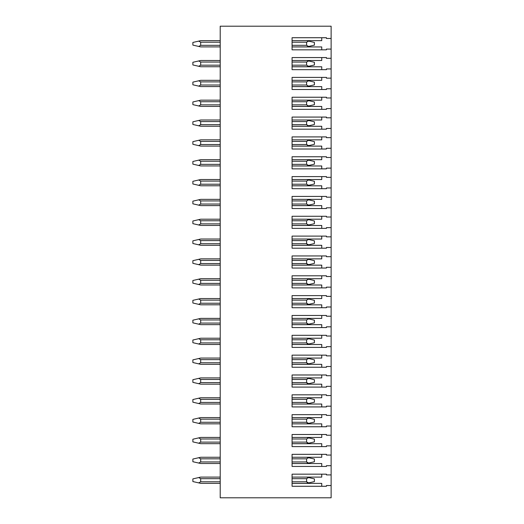 <?xml version="1.0" encoding="UTF-8"?>
<svg xmlns="http://www.w3.org/2000/svg" width="524" height="524" viewBox="0 0 524 524"><rect width="100%" height="100%" fill="white"/><g stroke="black" fill="none" stroke-linecap="round" stroke-linejoin="round"><path stroke-width="0.79" d="M331.122 474.914L331.122 465.698L326.439 465.698L326.439 466.439L292.071 466.439L292.071 454.334L326.439 454.334L326.439 455.074L331.122 455.074L331.122 445.859L326.439 445.859L326.439 446.605L292.071 446.605L292.071 434.494L326.439 434.494L326.439 435.234L331.122 435.234L331.122 426.019L326.439 426.019L326.439 426.765L292.071 426.765L292.071 414.654L326.439 414.654L326.439 415.401L331.122 415.401L331.122 406.185L326.439 406.185L326.439 406.925L292.071 406.925L292.071 394.821L326.439 394.821L326.439 395.561L331.122 395.561L331.122 386.345L326.439 386.345L326.439 387.085L292.071 387.085L292.071 374.981L326.439 374.981L326.439 375.721L331.122 375.721L331.122 366.505L326.439 366.505L326.439 367.245L292.071 367.245L292.071 355.141L326.439 355.141L326.439 355.881L331.122 355.881L331.122 346.665L326.439 346.665L326.439 347.405L292.071 347.405L292.071 335.301L326.439 335.301L326.439 336.041L331.122 336.041L331.122 326.825L326.439 326.825L326.439 327.572L292.071 327.572L292.071 315.461L326.439 315.461L326.439 316.208L331.122 316.208L331.122 306.985L326.439 306.985L326.439 307.732L292.071 307.732L292.071 295.621L326.439 295.621L326.439 296.368L331.122 296.368L331.122 287.152L326.439 287.152L326.439 287.892L292.071 287.892L292.071 275.788L326.439 275.788L326.439 276.528L331.122 276.528L331.122 267.312L326.439 267.312L326.439 268.052L292.071 268.052L292.071 255.948L326.439 255.948L326.439 256.688L331.122 256.688L331.122 247.472L326.439 247.472L326.439 248.212L292.071 248.212L292.071 236.108L326.439 236.108L326.439 236.848L331.122 236.848L331.122 227.632L326.439 227.632L326.439 228.379L292.071 228.379L292.071 216.268L326.439 216.268L326.439 217.015L331.122 217.015L331.122 207.792L326.439 207.792L326.439 208.539L292.071 208.539L292.071 196.428L326.439 196.428L326.439 197.175L331.122 197.175L331.122 187.959L326.439 187.959L326.439 188.699L292.071 188.699L292.071 176.595L326.439 176.595L326.439 177.335L331.122 177.335L331.122 168.119L326.439 168.119L326.439 168.859L292.071 168.859L292.071 156.755L326.439 156.755L326.439 157.495L331.122 157.495L331.122 148.279L326.439 148.279L326.439 149.019L292.071 149.019L292.071 136.915L326.439 136.915L326.439 137.655L331.122 137.655L331.122 128.439L326.439 128.439L326.439 129.179L292.071 129.179L292.071 117.075L326.439 117.075L326.439 117.815L331.122 117.815L331.122 108.599L326.439 108.599L326.439 109.346L292.071 109.346L292.071 97.235L326.439 97.235L326.439 97.981L331.122 97.981L331.122 88.766L326.439 88.766L326.439 89.506L292.071 89.506L292.071 77.395L326.439 77.395L326.439 78.142L331.122 78.142L331.122 68.926L326.439 68.926L326.439 69.666L292.071 69.666L292.071 57.561L326.439 57.561L326.439 58.302L331.122 58.302L331.122 49.086L326.439 49.086L326.439 49.826L292.071 49.826L292.071 37.721L326.439 37.721L326.439 38.462L331.122 38.462L331.122 26.2L220.211 26.2L220.211 497.8L331.122 497.8L331.122 485.538L326.439 485.538L326.439 486.279L292.071 486.279L292.071 474.174L326.439 474.174L326.439 474.914L331.122 474.914L331.122 485.538M331.122 455.074L331.122 465.698M331.122 435.234L331.122 445.859M331.122 415.401L331.122 426.019M331.122 395.561L331.122 406.185M331.122 375.721L331.122 386.345M331.122 355.881L331.122 366.505M331.122 336.041L331.122 346.665M331.122 316.208L331.122 326.825M331.122 296.368L331.122 306.985M331.122 276.528L331.122 287.152M331.122 256.688L331.122 267.312M331.122 236.848L331.122 247.472M331.122 217.015L331.122 227.632M331.122 197.175L331.122 207.792M331.122 177.335L331.122 187.959M331.122 157.495L331.122 168.119M331.122 137.655L331.122 148.279M331.122 117.815L331.122 128.439M331.122 97.981L331.122 108.599M331.122 78.142L331.122 88.766M331.122 58.302L331.122 68.926M331.122 38.462L331.122 49.086M306.599 477.102L308.59 477.561L306.599 478.667L306.599 481.785L308.61 482.899L306.599 483.351L292.071 483.351M220.211 483.351L200.685 483.351L198.701 482.892L200.685 481.785L200.685 478.667L198.701 477.561L200.685 477.102L220.211 477.102M306.992 482.309L307.66 482.63M308.59 477.561L314.407 478.897L314.407 481.595L308.61 482.899M198.701 482.892L192.878 481.556L192.878 478.897L198.701 477.561M306.992 462.469L307.66 462.79M220.211 457.262L200.685 457.262L220.211 457.262L200.685 457.262L192.878 459.057L192.878 461.716L198.701 463.052L200.685 461.952L200.685 458.828L198.701 457.721M306.599 457.262L314.407 459.057L314.407 461.755L306.599 463.511L292.071 463.511M220.211 463.511L200.685 463.511L198.701 463.052M308.59 457.721L306.599 458.828L306.599 461.952L308.61 463.059M306.992 442.629L307.66 442.95M220.211 437.422L200.685 437.422L220.211 437.422L200.685 437.422L192.878 439.223L192.878 441.876L198.701 443.212L200.685 442.112L200.685 438.988L198.701 437.881M306.599 437.422L314.407 439.223L314.407 441.915L306.599 443.671L292.071 443.671M220.211 443.671L200.685 443.671L198.701 443.212M308.59 437.881L306.599 438.988L306.599 442.112L308.61 443.219M306.599 423.837L292.071 423.837L306.599 423.837L292.071 423.837L306.599 423.837L308.61 423.379L306.599 422.272L292.071 422.272M200.685 423.837L220.211 423.837L200.685 423.837L220.211 423.837L200.685 423.837L198.701 423.379L200.685 422.272L200.685 419.148L198.701 418.041L200.685 417.589L220.211 417.589L200.685 417.589M306.992 422.789L307.66 423.117M306.599 417.589L314.407 419.383L314.407 422.075L308.61 423.379M308.59 418.041L306.599 419.148L306.599 422.272M198.701 418.041L192.878 419.383L192.878 422.036L198.701 423.379M306.992 402.949L307.66 403.277M306.599 397.749L314.407 399.543L314.407 402.236L306.599 403.997L292.071 403.997M220.211 403.997L200.685 403.997L198.701 403.539L200.685 402.432L200.685 399.308L198.701 398.207L200.685 397.749L220.211 397.749M308.59 398.207L306.599 399.308L306.599 402.432L308.61 403.546M198.701 398.207L192.878 399.543L192.878 402.196L198.701 403.539M306.992 383.116L307.66 383.437M306.599 377.909L314.407 379.704L314.407 382.402L306.599 384.158L292.071 384.158M220.211 384.158L200.685 384.158L198.701 383.699L200.685 382.592L200.685 379.468L198.701 378.367L200.685 377.909L220.211 377.909M308.59 378.367L306.599 379.468L306.599 382.592L308.61 383.706M198.701 378.367L192.878 379.704L192.878 382.363L198.701 383.699M306.599 364.318L292.071 364.318L306.599 364.318L292.071 364.318L306.599 364.318L308.61 363.866L306.599 362.759L292.071 362.759M200.685 364.318L220.211 364.318L200.685 364.318L220.211 364.318L200.685 364.318L198.701 363.859L200.685 362.759L200.685 359.634L198.701 358.527L200.685 358.069L220.211 358.069M306.992 363.276L307.66 363.597M306.599 358.069L314.407 359.864L314.407 362.562L308.61 363.866M308.59 358.527L306.599 359.634L306.599 362.759M198.701 358.527L192.878 359.864L192.878 362.523L198.701 363.859M306.992 343.436L307.66 343.757M306.599 338.229L314.407 340.03L314.407 342.722L306.599 344.478L292.071 344.478M220.211 344.478L200.685 344.478L198.701 344.019L200.685 342.919L200.685 339.794L198.701 338.687L200.685 338.229L220.211 338.229M308.59 338.687L306.599 339.794L306.599 342.919L308.61 344.026M198.701 338.687L192.878 340.03L192.878 342.683L198.701 344.019M306.992 323.596L307.66 323.924M306.599 318.389L314.407 320.19L314.407 322.882L306.599 324.638L292.071 324.638M220.211 324.638L200.685 324.638L198.701 324.186L200.685 323.079L200.685 319.954L198.701 318.847L200.685 318.389L220.211 318.389M308.59 318.847L306.599 319.954L306.599 323.079L308.61 324.186M198.701 318.847L192.878 320.19L192.878 322.843L198.701 324.186M306.599 304.804L292.071 304.804L306.599 304.804L292.071 304.804L306.599 304.804L308.61 304.352L306.599 303.239L292.071 303.239M200.685 304.804L220.211 304.804L200.685 304.804L220.211 304.804L200.685 304.804L198.701 304.346L200.685 303.239L200.685 300.114L198.701 299.014L200.685 298.556L220.211 298.556L200.685 298.556M306.992 303.756L307.66 304.084M306.599 298.556L314.407 300.35L314.407 303.042L308.61 304.352M308.59 299.014L306.599 300.114L306.599 303.239M198.701 299.014L192.878 300.35L192.878 303.003L198.701 304.346M306.992 283.916L307.66 284.244M220.211 278.716L200.685 278.716L220.211 278.716L200.685 278.716L192.878 280.51L192.878 283.17L198.701 284.506L200.685 283.399L200.685 280.274L198.701 279.174M306.599 278.716L314.407 280.51L314.407 283.202L306.599 284.964L292.071 284.964M220.211 284.964L200.685 284.964L198.701 284.506M308.59 279.174L306.599 280.274L306.599 283.399L308.61 284.512M306.599 258.876L308.59 259.334L306.599 260.441L306.599 263.559L308.61 264.672L306.599 265.124L292.071 265.124M220.211 265.124L200.685 265.124L220.211 265.124L200.685 265.124L198.701 264.666L200.685 263.559L200.685 260.441L198.701 259.334L200.685 258.876L220.211 258.876M306.992 264.083L307.66 264.404M308.59 259.334L314.407 260.67L314.407 263.369L308.61 264.672M198.701 259.334L192.878 260.67L192.878 263.33L198.701 264.666M306.992 244.243L307.66 244.564M306.599 239.036L314.407 240.83L314.407 243.529L306.599 245.284L292.071 245.284M220.211 245.284L200.685 245.284L198.701 244.826L200.685 243.726L200.685 240.601L198.701 239.494L200.685 239.036L220.211 239.036M308.59 239.494L306.599 240.601L306.599 243.726L308.61 244.832M198.701 239.494L192.878 240.83L192.878 243.49L198.701 244.826M306.599 219.196L308.59 219.654L306.599 220.761L306.599 223.886L308.59 224.986L306.599 225.444L292.071 225.444M308.59 219.654L314.407 220.997L314.407 223.689L308.61 224.993L306.599 223.886L292.071 223.886M220.211 225.444L200.685 225.444L198.701 224.986L200.685 223.886L200.685 220.761L198.701 219.654L200.685 219.196L220.211 219.196M198.701 219.654L192.878 220.997L192.878 223.65L198.701 224.986M306.599 199.362L308.59 199.814L306.599 200.921L306.599 204.046L308.59 205.153L306.599 205.611L292.071 205.611M220.211 205.611L200.685 205.611L220.211 205.611L200.685 205.611L198.701 205.153L200.685 204.046L200.685 200.921L198.701 199.814L200.685 199.362L220.211 199.362M308.59 199.814L314.407 201.157L314.407 203.849L308.61 205.153L306.599 204.046L292.071 204.046M198.701 199.814L192.878 201.157L192.878 203.81L198.701 205.153M306.599 179.522L314.407 181.317L314.407 184.009L306.599 185.771L292.071 185.771M220.211 185.771L200.685 185.771L198.701 185.313L200.685 184.206L200.685 181.081L198.701 179.981L200.685 179.522L220.211 179.522M308.59 179.981L306.599 181.081L306.599 184.206L308.61 185.319M198.701 179.981L192.878 181.317L192.878 183.97L198.701 185.313M306.599 165.931L292.071 165.931L306.599 165.931L292.071 165.931L306.599 165.931L308.61 165.479L306.599 164.366L308.61 165.479L314.407 164.176L314.407 161.477L308.59 160.141L306.599 161.241L306.599 164.366L292.071 164.366M200.685 165.931L220.211 165.931L200.685 165.931L220.211 165.931L200.685 165.931L198.701 165.473L200.685 164.366L200.685 161.241L198.701 160.141L200.685 159.682L220.211 159.682M306.599 159.682L308.59 160.141M198.701 160.141L192.878 161.477L192.878 164.136L198.701 165.473M306.599 139.843L314.407 141.637L314.407 144.336L306.599 146.091L292.071 146.091M220.211 146.091L200.685 146.091L198.701 145.633L200.685 144.532L200.685 141.408L198.701 140.301L200.685 139.843L220.211 139.843M308.59 140.301L306.599 141.408L306.599 144.532L308.61 145.639M198.701 140.301L192.878 141.637L192.878 144.297L198.701 145.633M306.599 120.003L308.59 120.461L306.599 121.568L306.599 124.692L308.59 125.793L306.599 126.251L292.071 126.251M220.211 126.251L200.685 126.251L220.211 126.251L200.685 126.251L198.701 125.793L200.685 124.692L200.685 121.568L198.701 120.461L200.685 120.003L220.211 120.003M308.59 120.461L314.407 121.804L314.407 124.496L308.61 125.799L306.599 124.692L292.071 124.692M198.701 120.461L192.878 121.804L192.878 124.457L198.701 125.793M306.599 100.163L308.59 100.621L306.599 101.728L306.599 104.852L308.61 105.959L306.599 106.411L292.071 106.411M220.211 106.411L200.685 106.411L220.211 106.411L200.685 106.411L198.701 105.959L200.685 104.852L200.685 101.728L198.701 100.621L200.685 100.163L220.211 100.163M308.59 100.621L314.407 101.964L314.407 104.656L308.61 105.959M198.701 100.621L192.878 101.964L192.878 104.617L198.701 105.959M306.599 80.329L308.59 80.788L306.599 81.888L306.599 85.012L308.59 86.119L306.599 86.578L292.071 86.578M220.211 86.578L200.685 86.578L220.211 86.578L200.685 86.578L198.701 86.119L200.685 85.012L200.685 81.888L198.701 80.788L200.685 80.329L220.211 80.329M308.59 80.788L314.407 82.124L314.407 84.816L308.61 86.126L306.599 85.012L292.071 85.012M198.701 80.788L192.878 82.124L192.878 84.777L198.701 86.119M306.599 60.489L308.59 60.948L306.599 62.048L306.599 65.172L308.61 66.286L306.599 66.738L292.071 66.738M220.211 66.738L200.685 66.738L220.211 66.738L200.685 66.738L198.701 66.279L200.685 65.172L200.685 62.048L198.701 60.948L200.685 60.489L220.211 60.489M308.59 60.948L314.407 62.284L314.407 64.983L308.61 66.286M198.701 60.948L192.878 62.284L192.878 64.943L198.701 66.279M306.599 46.898L292.071 46.898L306.599 46.898L292.071 46.898L306.599 46.898L308.61 46.446L306.599 45.333L292.071 45.333M200.685 46.898L220.211 46.898L200.685 46.898L220.211 46.898L200.685 46.898L198.701 46.44L200.685 45.333L200.685 42.215L198.701 41.108L200.685 40.649L220.211 40.649M306.599 40.649L314.407 42.444L314.407 45.143L308.61 46.446M308.59 41.108L306.599 42.215L306.599 45.333M198.701 41.108L192.878 42.444L192.878 45.103L198.701 46.44M321.749 37.721L321.749 40.649L292.071 40.649M321.749 49.826L321.749 46.937L292.071 46.937M321.749 57.561L321.749 60.489L292.071 60.489M321.749 69.666L321.749 66.777L292.071 66.777M321.749 77.395L321.749 80.329L292.071 80.329M321.749 89.506L321.749 86.617L292.071 86.617M321.749 97.235L321.749 100.163L292.071 100.163M321.749 109.346L321.749 106.451L292.071 106.451M321.749 117.075L321.749 120.003L292.071 120.003M321.749 129.179L321.749 126.291L292.071 126.291M321.749 136.915L321.749 139.843L292.071 139.843M321.749 149.019L321.749 146.131L292.071 146.131M321.749 156.755L321.749 159.682L292.071 159.682M321.749 168.859L321.749 165.97L292.071 165.97M321.749 176.595L321.749 179.522L292.071 179.522M321.749 188.699L321.749 185.81L292.071 185.81M321.749 196.428L321.749 199.362L292.071 199.362M321.749 208.539L321.749 205.644L292.071 205.644M321.749 216.268L321.749 219.196L292.071 219.196M321.749 228.379L321.749 225.484L292.071 225.484M321.749 236.108L321.749 239.036L292.071 239.036M321.749 248.212L321.749 245.324L292.071 245.324M321.749 255.948L321.749 258.876L292.071 258.876M321.749 268.052L321.749 265.164L292.071 265.164M321.749 275.788L321.749 278.716L292.071 278.716M321.749 287.892L321.749 285.004L292.071 285.004M321.749 295.621L321.749 298.556L292.071 298.556M321.749 307.732L321.749 304.844L292.071 304.844M321.749 315.461L321.749 318.389L292.071 318.389M321.749 327.572L321.749 324.677L292.071 324.677M321.749 335.301L321.749 338.229L292.071 338.229M321.749 347.405L321.749 344.517L292.071 344.517M321.749 355.141L321.749 358.069L292.071 358.069M321.749 367.245L321.749 364.357L292.071 364.357M321.749 374.981L321.749 377.909L292.071 377.909M321.749 387.085L321.749 384.197L292.071 384.197M321.749 394.821L321.749 397.749L292.071 397.749M321.749 406.925L321.749 404.037L292.071 404.037M321.749 414.654L321.749 417.589L292.071 417.589M321.749 426.765L321.749 423.87L292.071 423.87M321.749 434.494L321.749 437.422L292.071 437.422M321.749 446.605L321.749 443.71L292.071 443.71M321.749 454.334L321.749 457.262L292.071 457.262M321.749 466.439L321.749 463.55L292.071 463.55M292.071 477.102L321.749 477.102L321.749 474.174M292.071 483.39L321.749 483.39L321.749 486.279M306.599 478.667L292.071 478.667M306.599 481.785L292.071 481.785M220.211 478.667L200.685 478.667M220.211 481.785L200.685 481.785M306.599 461.952L292.071 461.952M306.599 458.828L292.071 458.828M220.211 458.828L200.685 458.828M220.211 461.952L200.685 461.952M306.599 442.112L292.071 442.112M306.599 438.988L292.071 438.988M220.211 438.988L200.685 438.988M220.211 442.112L200.685 442.112M306.599 419.148L292.071 419.148M220.211 419.148L200.685 419.148M220.211 422.272L200.685 422.272M306.599 402.432L292.071 402.432M306.599 399.308L292.071 399.308M220.211 399.308L200.685 399.308M220.211 402.432L200.685 402.432M306.599 382.592L292.071 382.592M306.599 379.468L292.071 379.468M220.211 379.468L200.685 379.468M220.211 382.592L200.685 382.592M306.599 359.634L292.071 359.634M220.211 359.634L200.685 359.634M220.211 362.759L200.685 362.759M306.599 342.919L292.071 342.919M306.599 339.794L292.071 339.794M220.211 339.794L200.685 339.794M220.211 342.919L200.685 342.919M306.599 323.079L292.071 323.079M306.599 319.954L292.071 319.954M220.211 319.954L200.685 319.954M220.211 323.079L200.685 323.079M306.599 300.114L292.071 300.114M220.211 300.114L200.685 300.114M220.211 303.239L200.685 303.239M306.599 283.399L292.071 283.399M306.599 280.274L292.071 280.274M220.211 280.274L200.685 280.274M220.211 283.399L200.685 283.399M306.599 263.559L292.071 263.559M306.599 260.441L292.071 260.441M220.211 260.441L200.685 260.441M220.211 263.559L200.685 263.559M306.599 243.726L292.071 243.726M306.599 240.601L292.071 240.601M220.211 240.601L200.685 240.601M220.211 243.726L200.685 243.726M306.599 220.761L292.071 220.761M220.211 220.761L200.685 220.761M220.211 223.886L200.685 223.886M306.599 200.921L292.071 200.921M220.211 200.921L200.685 200.921M220.211 204.046L200.685 204.046M306.599 184.206L292.071 184.206M306.599 181.081L292.071 181.081M220.211 181.081L200.685 181.081M220.211 184.206L200.685 184.206M306.599 161.241L292.071 161.241M220.211 161.241L200.685 161.241M220.211 164.366L200.685 164.366M306.599 144.532L292.071 144.532M306.599 141.408L292.071 141.408M220.211 141.408L200.685 141.408M220.211 144.532L200.685 144.532M306.599 121.568L292.071 121.568M220.211 121.568L200.685 121.568M220.211 124.692L200.685 124.692M306.599 104.852L292.071 104.852M306.599 101.728L292.071 101.728M220.211 101.728L200.685 101.728M220.211 104.852L200.685 104.852M306.599 81.888L292.071 81.888M220.211 81.888L200.685 81.888M220.211 85.012L200.685 85.012M306.599 65.172L292.071 65.172M306.599 62.048L292.071 62.048M220.211 62.048L200.685 62.048M220.211 65.172L200.685 65.172M306.599 42.215L292.071 42.215M220.211 42.215L200.685 42.215M220.211 45.333L200.685 45.333"/></g></svg>
